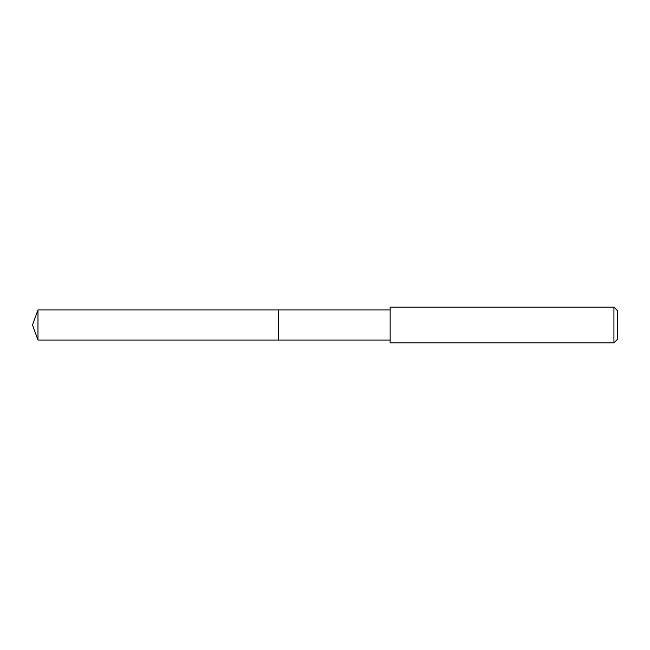 <?xml version="1.0" encoding="UTF-8"?>
<svg xmlns="http://www.w3.org/2000/svg" width="650" height="650" viewBox="0 0 650 650"><rect width="100%" height="100%" fill="white"/><g stroke="black" fill="none" stroke-linecap="round" stroke-linejoin="round"><path stroke-width="0.97" d="M390.146 309.961L37.976 309.961L37.976 340.039L278.436 340.039L278.436 309.961L278.436 340.039L390.146 340.039M37.976 340.039L32.5 325L37.976 309.961M390.146 307.166L390.146 342.834L613.933 342.834L613.933 307.166L390.146 307.166M613.933 307.166L617.5 310.733L617.5 339.267L613.933 342.834"/></g></svg>
